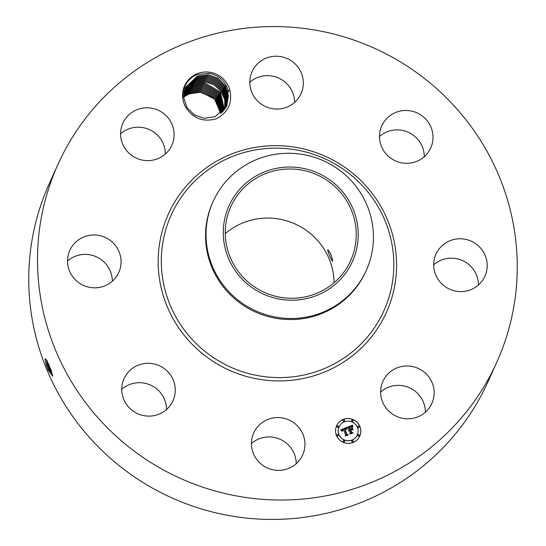 <?xml version="1.0" encoding="UTF-8"?>
<svg xmlns="http://www.w3.org/2000/svg" width="546" height="546" viewBox="0 0 546 546"><rect width="100%" height="100%" fill="white"/><g stroke="black" fill="none" stroke-linecap="round" stroke-linejoin="round"><path stroke-width="0.82" d="M496.785 362.223L488.035 381.627A240.677 235.933 -155.7 0 1 207.07 510.578A240.677 235.933 -155.7 0 1 30.01 254.88A240.677 235.933 -155.7 0 1 49.215 183.777L57.965 164.373A240.677 235.933 -155.7 0 1 338.93 35.422A240.677 235.933 -155.7 0 1 515.99 291.12A240.677 235.933 -155.7 0 1 496.785 362.223A240.677 235.933 -155.7 0 1 215.82 491.182A240.677 235.933 -155.7 0 1 38.759 235.483A240.677 235.933 -155.7 0 1 57.965 164.373M251.426 443.564A26.856 26.324 -155.7 0 1 272.188 437.128A26.856 26.324 -155.7 0 1 296.205 463.759M225.273 233.627A65.704 64.408 -155.7 0 1 295.099 223.983A65.704 64.408 -155.7 0 1 334.104 282.698M121.738 389.312A26.856 26.324 -155.7 0 1 160.524 392.751A26.856 26.324 -155.7 0 1 166.523 409.507M67.54 261.008A26.856 26.324 -155.7 0 1 96.383 256.811A26.856 26.324 -155.7 0 1 112.326 281.204M120.584 133.818A26.856 26.324 -155.7 0 1 121.717 132.876A26.856 26.324 -155.7 0 1 150.102 129.934A26.856 26.324 -155.7 0 1 165.37 154.013M249.795 82.241A26.856 26.324 -155.7 0 1 270.557 75.812A26.856 26.324 -155.7 0 1 294.574 102.436M379.477 136.493A26.856 26.324 -155.7 0 1 418.263 139.94A26.856 26.324 -155.7 0 1 424.262 156.688M433.674 264.796A26.856 26.324 -155.7 0 1 462.517 260.592A26.856 26.324 -155.7 0 1 478.46 284.992M380.63 391.987A26.856 26.324 -155.7 0 1 381.77 391.038A26.856 26.324 -155.7 0 1 410.155 388.104A26.856 26.324 -155.7 0 1 425.416 412.182M47.993 369.717L52.634 376.174L51.194 370.372L46.656 360.114L45.086 358.92L46.267 364.981L47.993 369.717L46.328 364.892L45.134 358.763M186.261 108.006C193.584 118.721 203.603 122.318 216.332 118.789C227.928 112.619 232.46 103.214 229.927 90.588L228.269 90.929A22.563 22.12 -155.7 0 0 227.928 89.701C224.891 80.59 218.53 75.116 208.845 73.294L197.584 74.509C184.432 78.849 178.453 96.355 186.261 108.006A24.085 23.608 -155.7 0 1 186.166 82.876A24.085 23.608 -155.7 0 1 209.029 72.14A24.085 23.608 -155.7 0 1 229.927 90.588M280.937 417.724A26.856 26.324 -155.7 0 1 302.668 454.995A26.856 26.324 -155.7 0 1 275.443 470.188A26.856 26.324 -155.7 0 1 253.706 432.923A26.856 26.324 -155.7 0 1 280.937 417.724M127.737 406.06A26.856 26.324 -155.7 0 1 124.024 378.671A26.856 26.324 -155.7 0 1 169.274 373.355A26.856 26.324 -155.7 0 1 172.986 400.744A26.856 26.324 -155.7 0 1 127.737 406.06M67.684 258.306A26.856 26.324 -155.7 0 1 69.827 250.368A26.856 26.324 -155.7 0 1 101.174 235.981A26.856 26.324 -155.7 0 1 120.932 264.51A26.856 26.324 -155.7 0 1 118.789 272.447A26.856 26.324 -155.7 0 1 87.442 286.834A26.856 26.324 -155.7 0 1 67.684 258.306M130.467 113.472A26.856 26.324 -155.7 0 1 163.595 113.466A26.856 26.324 -155.7 0 1 171.833 145.256A26.856 26.324 -155.7 0 1 164.23 154.962A26.856 26.324 -155.7 0 1 131.101 154.968A26.856 26.324 -155.7 0 1 122.87 123.178A26.856 26.324 -155.7 0 1 130.467 113.472M279.306 56.409A26.856 26.324 -155.7 0 1 301.037 93.68A26.856 26.324 -155.7 0 1 273.812 108.872A26.856 26.324 -155.7 0 1 252.075 71.601A26.856 26.324 -155.7 0 1 279.306 56.409M427.013 120.536A26.856 26.324 -155.7 0 1 430.726 147.932A26.856 26.324 -155.7 0 1 385.476 153.249A26.856 26.324 -155.7 0 1 381.763 125.853A26.856 26.324 -155.7 0 1 427.013 120.536M487.066 268.298A26.856 26.324 -155.7 0 1 484.923 276.228A26.856 26.324 -155.7 0 1 453.576 290.615A26.856 26.324 -155.7 0 1 433.817 262.087A26.856 26.324 -155.7 0 1 435.961 254.156A26.856 26.324 -155.7 0 1 467.308 239.762A26.856 26.324 -155.7 0 1 487.066 268.298M424.283 413.124A26.856 26.324 -155.7 0 1 391.154 413.138A26.856 26.324 -155.7 0 1 382.917 381.347A26.856 26.324 -155.7 0 1 390.513 371.642A26.856 26.324 -155.7 0 1 423.641 371.635A26.856 26.324 -155.7 0 1 431.879 403.419A26.856 26.324 -155.7 0 1 424.283 413.124M359.828 426.283A12.667 12.415 -155.7 0 1 348.061 443.386A12.667 12.415 -155.7 0 1 336.636 425.723A12.667 12.415 -155.7 0 1 359.828 426.283M183.729 97.079L188.977 93.953L200.259 92.267L213.493 98.021M355.896 241.223A65.704 64.408 -155.7 0 1 350.648 260.633A65.704 64.408 -155.7 0 1 273.949 295.836A65.704 64.408 -155.7 0 1 225.607 226.03A65.704 64.408 -155.7 0 1 230.856 206.62A65.704 64.408 -155.7 0 1 307.555 171.417A65.704 64.408 -155.7 0 1 355.896 241.223M327.832 251.003L330.364 257.61L332.507 261.438L332.61 260.06L330.494 253.283L327.812 249.672L327.832 251.003M48.294 370.42L48.014 369.717L48.901 369.144L52.648 375.921M359.718 436.172A12.667 12.415 24.3 0 0 348.293 418.543A12.667 12.415 24.3 0 0 336.623 425.757M332.848 182.207A67.697 66.366 -155.7 0 1 343.489 275.942A67.697 66.366 -155.7 0 1 248.655 285.046A67.697 66.366 -155.7 0 1 238.015 191.312A67.697 66.366 -155.7 0 1 332.848 182.207M46.499 359.855L48.942 369.13L52.593 375.996M46.267 364.981L47.468 364.987L48.901 369.144M46.465 359.794L47.468 364.981M52.614 375.382L49.679 369.041L47.147 360.988M227.034 105.166L227.928 89.701M185.517 87.449L197.311 76.119L208.381 74.713L218.134 78.303L225.355 85.886L228.399 95.707L226.726 105.828L228.399 95.721L225.355 85.899L218.127 78.31L208.374 74.727L197.502 76.058L185.592 87.292L183.743 97.365L186.739 107.187L194.055 114.783L203.992 118.291L215.131 116.721L226.959 105.323L228.269 90.929M366.298 270.4L365.813 271.478A83.982 82.33 -155.7 0 1 267.772 316.475A83.982 82.33 -155.7 0 1 205.985 227.252A83.982 82.33 -155.7 0 1 212.687 202.436L213.179 201.358A83.982 82.33 -155.7 0 1 341.96 172.092A83.982 82.33 -155.7 0 1 373 245.584A83.982 82.33 -155.7 0 1 366.298 270.4A83.982 82.33 -155.7 0 1 237.517 299.665A83.982 82.33 -155.7 0 1 206.47 226.174A83.982 82.33 -155.7 0 1 213.179 201.358M339.073 426.863A9.978 9.78 24.3 0 0 339.052 426.897A9.978 9.78 24.3 0 0 348.061 440.813A9.978 9.78 24.3 0 0 357.255 435.101A9.978 9.78 24.3 0 0 357.268 435.066M343.106 420.318A0.764 0.751 24.3 0 0 343.782 421.423A0.764 0.751 24.3 0 0 344.506 420.946M357.876 426.494A0.764 0.751 24.3 0 0 358.551 427.6A0.764 0.751 24.3 0 0 359.275 427.129M351.74 420.406A0.764 0.751 24.3 0 0 352.416 421.512A0.764 0.751 24.3 0 0 353.139 421.034M351.836 440.984A0.764 0.751 24.3 0 0 352.511 442.089A0.764 0.751 24.3 0 0 353.235 441.618M357.917 435.019A0.764 0.751 24.3 0 0 358.592 436.124A0.764 0.751 24.3 0 0 359.316 435.653M337.059 434.807A0.764 0.751 24.3 0 0 337.735 435.906A0.764 0.751 24.3 0 0 338.459 435.435M337.025 426.283A0.764 0.751 24.3 0 0 337.701 427.382A0.764 0.751 24.3 0 0 338.424 426.911M343.195 440.895A0.764 0.751 24.3 0 0 343.871 442.001A0.764 0.751 24.3 0 0 344.594 441.523M220.652 113.466L214.626 99.154L200.607 91.96L189.537 93.366L183.715 96.806L189.728 93.298L200.6 91.967L214.619 99.154L220.652 113.466M339.011 434.596A9.978 9.78 24.3 0 0 357.282 435.032A9.978 9.78 24.3 0 0 348.28 421.116A9.978 9.78 24.3 0 0 339.011 434.596M343.113 420.877A0.764 0.751 24.3 0 0 344.519 420.911A0.764 0.751 24.3 0 0 343.823 419.84A0.764 0.751 24.3 0 0 343.113 420.877M357.889 427.061A0.764 0.751 24.3 0 0 359.295 427.095A0.764 0.751 24.3 0 0 358.599 426.023A0.764 0.751 24.3 0 0 357.889 427.061M351.754 420.966A0.764 0.751 24.3 0 0 353.16 421A0.764 0.751 24.3 0 0 352.463 419.929A0.764 0.751 24.3 0 0 351.754 420.966M351.842 441.55A0.764 0.751 24.3 0 0 353.248 441.584A0.764 0.751 24.3 0 0 352.559 440.513A0.764 0.751 24.3 0 0 351.842 441.55M357.923 435.585A0.764 0.751 24.3 0 0 359.329 435.619A0.764 0.751 24.3 0 0 358.64 434.548A0.764 0.751 24.3 0 0 357.923 435.585M338.479 434.807A0.764 0.751 24.3 0 0 337.08 434.773A0.764 0.751 24.3 0 0 337.769 435.838A0.764 0.751 24.3 0 0 338.479 434.807M338.445 426.283A0.764 0.751 24.3 0 0 337.039 426.249A0.764 0.751 24.3 0 0 337.728 427.313A0.764 0.751 24.3 0 0 338.445 426.283M344.615 440.895A0.764 0.751 24.3 0 0 343.209 440.861A0.764 0.751 24.3 0 0 343.905 441.932A0.764 0.751 24.3 0 0 344.615 440.895M346.724 427.47L346.635 429.299L345.618 428.59L344.396 428.931L346.649 434.432L347.481 434.746L345.154 435.674L345.618 434.8L343.495 429.77L342.588 430.241L342.383 431.292L342.376 430.275L343.332 429.395L342.035 430.125L342.055 431.224L340.656 429.955L346.724 427.47L346.601 429.279M347.154 427.784L347.038 429.436M346.055 428.979L344.922 429.204L347.058 434.288L348.273 434.916L345.673 435.954L347.932 434.889L346.928 434.391L344.703 429.122L346.055 428.979M352.477 425.177L352.279 427.027L351.064 426.385L349.078 427.027L350.075 429.388L349.501 427.177L351.733 426.767L349.693 427.265L350.512 429.211L351.283 428.903L351.733 427.73L352.627 429.845L351.419 429.347L350.252 429.811L351.331 432.357L352.259 432.753L349.761 433.756L350.314 432.766L349.392 430.589L348.689 431.094L349.235 430.221L348.355 430.917L349.058 429.798L348.157 427.661L347.195 427.286L352.477 425.177L352.252 426.999M352.921 425.552L352.689 427.231M353.105 429.941L352.02 427.736L353.105 429.941M350.873 430.064L351.788 432.227L353.146 432.971L350.013 434.056L352.805 432.944L351.685 432.336L350.689 429.975L351.713 429.565L350.839 430.132L351.754 432.296L353.057 433.005M221.13 113.07L215.288 98.376L201.058 90.957L215.295 98.369L221.13 113.07M197.045 77.068L207.917 75.737L196.853 77.136L185.374 87.79L197.045 77.068M340.697 429.995L346.69 427.627M345.618 434.8L345.161 435.674M346.649 434.432L347.379 434.787M344.396 428.931L346.614 434.5M347.932 434.889L345.557 435.892M347.058 434.288L348.177 434.95M344.922 429.204L347.031 434.357M347.263 427.313L352.443 425.245M350.314 432.766L349.768 433.749M351.331 432.357L352.163 432.794M350.252 429.811L351.296 432.425M351.706 427.805L352.559 429.818M351.283 428.903L350.512 429.211M349.693 427.265L350.484 429.279M349.904 426.999L350.286 426.897M349.078 427.027L350.047 429.456M352.184 427.757L353.037 429.927M350.709 430.023L351.679 429.634M352.805 432.944L350.082 434.09M190.185 92.281L201.058 90.957L189.994 92.349L183.702 96.192L190.185 92.281M226.481 106.327L227.914 96.328L224.761 86.664L217.561 79.238L207.924 75.73L217.567 79.259L224.768 86.698L227.9 96.239L226.474 106.327M221.587 112.667L215.95 97.591L201.515 89.94L190.643 91.271L183.709 95.591L190.452 91.339L201.522 89.933L215.957 97.591L221.594 112.667M196.396 78.153L185.162 88.309L196.587 78.085L207.46 76.754L216.98 80.187L224.153 87.456L227.416 96.963L226.215 106.825L227.402 96.833L224.167 87.462L216.994 80.187L207.466 76.747L196.396 78.153M222.038 112.258L216.619 96.806L201.979 88.916L216.612 96.813L222.031 112.258M195.939 79.163L184.964 88.827L196.13 79.095L207.002 77.771L195.939 79.163M183.729 94.99L191.1 90.254L201.972 88.93L190.909 90.322L183.729 94.984M225.942 107.303L226.911 97.563L223.553 88.22L216.407 81.115L207.009 77.757L216.4 81.129L223.546 88.234L226.911 97.577L225.942 107.309M222.468 111.841L217.274 96.028L202.436 87.906L217.267 96.028L222.461 111.841M195.482 80.18L184.787 89.36L195.673 80.112L206.545 78.781L215.841 82.071L222.945 89.018L226.378 98.048L225.655 107.787L226.385 98.041L222.952 89.012L215.841 82.064L206.552 78.774L195.482 80.18M191.366 89.312L183.77 94.39L191.557 89.244L202.43 87.913L191.366 89.312M222.877 111.411L217.922 95.243L202.894 86.889L191.823 88.295L183.825 93.803L192.015 88.227L202.887 86.896L217.915 95.25L222.87 111.418M195.215 81.129L206.088 79.798L195.024 81.197L184.616 89.892L195.215 81.129M225.355 108.265L225.86 98.655L222.331 89.797L215.26 83.012L206.088 79.798L215.267 83.006L222.338 89.79L225.86 98.649L225.355 108.258M223.273 110.981L218.564 94.465L203.351 85.872L192.281 87.278L183.893 93.23L192.472 87.21L203.344 85.886L218.557 94.465L223.273 110.988M194.758 82.139L205.63 80.815L194.567 82.207L184.459 90.431L194.758 82.139M225.041 108.736L225.327 99.27L221.71 90.575L214.68 83.954L205.63 80.815L214.687 83.948L221.717 90.568L225.334 99.256L225.048 108.729M223.655 110.545L219.205 93.68L203.808 84.862L219.199 93.687L223.655 110.551M194.301 83.156L205.173 81.825L214.1 84.896L221.089 91.353L224.795 99.884L224.713 109.2L224.795 99.87L221.096 91.346L214.107 84.883L205.18 81.818L194.11 83.224L184.316 90.977L194.301 83.156M192.929 86.2L203.801 84.869L192.738 86.268L183.982 92.656L192.929 86.2M224.024 110.108L219.833 92.909L204.259 83.852L219.84 92.902L224.024 110.101M193.844 84.173L204.716 82.842L220.461 92.131L224.379 109.657L220.468 92.124L204.723 82.828L193.653 84.234L184.193 91.53L193.844 84.173M193.386 85.183L204.259 83.852L193.195 85.251L184.077 92.09L193.386 85.183M158.797 249.474A119.601 117.24 -155.7 0 1 289.612 146.471A119.601 117.24 -155.7 0 1 395.946 277.122A119.601 117.24 -155.7 0 1 265.138 380.125A119.601 117.24 -155.7 0 1 158.797 249.474M393.202 276.351A116.632 114.332 -155.7 0 1 265.629 376.801A116.632 114.332 -155.7 0 1 161.93 249.392A116.632 114.332 -155.7 0 1 289.503 148.942A116.632 114.332 -155.7 0 1 393.202 276.351M48.942 369.13L50.566 368.475M47.509 364.967L48.007 364.243L49.147 364.339M192.561 85.524L192.738 86.268"/></g></svg>
